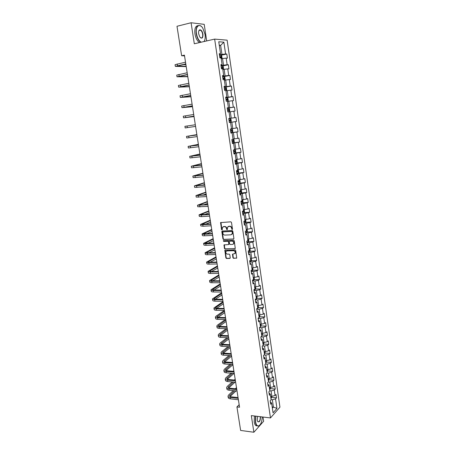 <?xml version="1.0" encoding="UTF-8"?>
<svg xmlns="http://www.w3.org/2000/svg" width="455" height="455" viewBox="0 0 455 455"><rect width="100%" height="100%" fill="white"/><g stroke="black" fill="none" stroke-linecap="round" stroke-linejoin="round"><path stroke-width="0.68" d="M232.169 229.519L232.488 229.064L231.493 222.427L230.844 221.83L220.595 222.592L221.517 229.604L222.216 229.872L222.421 227.318L224.406 226.607C225.487 226.67 226.169 227.307 226.459 228.501L226.59 229.354L227.301 229.621L227.5 227.073L229.513 226.34C230.605 226.408 231.294 227.039 231.584 228.245L232.169 229.519M232.909 257.729L233.551 258.332L236.719 258.042L235.696 250.392L235.053 249.795L224.838 250.301L225.862 257.888L226.499 258.486L229.809 258.412L230.258 257.792L229.792 254.709L229.155 254.118L227.506 254.157C226.061 253.805 225.561 252.906 226.01 251.473L227.005 250.893L233.489 250.705C234.939 251.046 235.445 251.945 235.013 253.389L232.516 254.237L232.909 257.729L233.859 258.161L236.68 258.093M206.695 40.933L204.215 24.348L191.089 22.75L194.313 43.771L214.652 39.107L270.48 417.94L251.325 415.608L253.879 432.25L240.632 430.441L236.93 406.929L239.563 407.231L184.417 55.135L181.636 55.749L184.525 55.851M191.089 22.75L176.995 26.276L181.636 55.749M233.443 239.114L233.904 238.471L232.801 231.14L232.152 230.543L222.279 231.015L221.83 231.658L222.944 238.915L223.581 239.506L233.773 238.96M234.257 240.792L235.275 248.493L225.043 249.021L224.406 248.43L224.014 244.926L228.359 244.574L228.808 243.943L228.495 241.878L227.858 241.286L223.718 241.446L223.325 240.735L233.608 240.194L234.257 240.792M214.652 39.107L227.13 40.165L279.939 407.168L270.48 417.94M271.589 397.346L276.492 397.852L276.003 394.479L275.07 395.48L274.285 390.049L275.218 389.059L274.729 385.664L273.791 386.648L273 381.182L273.938 380.221L273.449 376.808L272.505 377.764L271.709 372.27L272.653 371.325L272.158 367.896L271.208 368.829L270.412 363.3L271.362 362.39L270.861 358.938L269.906 359.842L269.104 354.286L270.065 353.399L269.559 349.923L268.598 350.805L267.79 345.22L268.757 344.355L268.251 340.863L267.284 341.716L266.471 336.103L267.443 335.267L266.937 331.752L265.959 332.582L265.14 326.935L266.118 326.121L265.612 322.589L264.628 323.391L263.803 317.709L264.793 316.925L264.275 313.376L263.286 314.149L262.461 308.439L263.456 307.682L262.939 304.111L261.943 304.856L261.107 299.111L262.108 298.383L261.591 294.789L260.59 295.511L259.748 289.733L260.76 289.027L260.237 285.416L259.225 286.11L258.383 280.297L259.401 279.62L258.872 275.992L257.854 276.651L257.007 270.81L258.031 270.162L257.502 266.511L256.478 267.142L255.625 261.267L256.654 260.647L256.125 256.973L255.09 257.581L254.237 251.666L255.272 251.08L254.737 247.383L253.697 247.958L252.838 242.014L253.879 241.457L253.344 237.737L252.298 238.283L251.427 232.3L252.48 231.777L251.939 228.035L250.887 228.552L250.011 222.535L251.075 222.04L250.529 218.275L249.465 218.764L248.589 212.713L249.658 212.246L249.112 208.464L248.043 208.919L247.156 202.828L248.237 202.395L247.685 198.59L246.604 199.011L245.717 192.886L246.803 192.482L246.252 188.66L245.16 189.052L244.267 182.887L245.359 182.518L244.807 178.667L243.709 179.025L242.811 172.832L243.914 172.49L243.351 168.617L242.248 168.947L241.343 162.714L242.452 162.407L241.889 158.511L240.78 158.806L239.87 152.533L240.985 152.26L240.422 148.341L239.302 148.603L238.386 142.296L239.512 142.057L238.943 138.115L237.817 138.343L236.896 131.995L238.028 131.791L237.453 127.821L236.321 128.02L235.394 121.633L236.537 121.462L235.957 117.47L234.814 117.635L233.881 111.208L235.036 111.071L234.456 107.056L233.301 107.181L232.363 100.72L233.523 100.618L232.937 96.579L231.777 96.67L230.833 90.17L232.005 90.101L231.413 86.04L230.247 86.092L229.297 79.551L230.475 79.523L229.883 75.433L228.7 75.456L227.75 68.876L228.933 68.876L228.342 64.764L227.153 64.746L226.192 58.126L227.386 58.166L226.789 54.031L225.589 53.974L223.877 42.161L218.764 41.763L220.516 53.747L219.276 53.696L219.896 57.922L221.13 57.961L222.114 64.678L220.885 64.661L221.5 68.859L222.728 68.864L223.701 75.536L222.484 75.558L223.092 79.733L224.309 79.693L225.282 86.331L224.07 86.387L224.679 90.534L225.885 90.465L226.852 97.057L225.646 97.148L226.254 101.272L227.454 101.164L228.41 107.716L227.216 107.846L227.819 111.947L229.007 111.799L229.963 118.311L228.774 118.482L229.371 122.554L236.537 121.462M276.492 397.852L275.565 398.87L276.947 408.419L273.057 412.827L271.641 403.158L270.685 404.205L270.179 400.775L271.14 399.735L270.338 394.24L269.371 395.264L268.865 391.806L269.832 390.794L269.024 385.271L268.052 386.267L267.546 382.791L268.518 381.808L267.705 376.245L266.727 377.218L266.215 373.726L267.193 372.764L266.374 367.174L265.39 368.118L264.878 364.609L265.862 363.67L265.043 358.051L264.048 358.967L263.53 355.435L264.526 354.525L263.701 348.877L262.7 349.764L262.177 346.215L263.178 345.334L262.347 339.646L261.341 340.511L260.817 336.939L261.83 336.08L260.988 330.364L259.976 331.2L259.452 327.606L260.465 326.781L259.623 321.031L258.605 321.839L258.076 318.221L259.1 317.425L258.252 311.641L257.223 312.42L256.688 308.786L257.718 308.012L256.87 302.2L255.835 302.95L255.295 299.293L256.336 298.548L255.477 292.701L254.436 293.424L253.896 289.744L254.942 289.033L254.083 283.146L253.031 283.84L252.491 280.144L253.543 279.455L252.673 273.535L251.615 274.206L251.069 270.48L252.133 269.826L251.262 263.872L250.193 264.509L249.647 260.766L250.716 260.141L249.84 254.152L248.766 254.755L248.214 250.989L249.289 250.398L248.407 244.369L247.327 244.949L246.769 241.161L247.856 240.593L246.968 234.535L245.876 235.081L245.319 231.271L246.411 230.736L245.518 224.639L244.42 225.157L243.863 221.323L244.961 220.817L244.062 214.686L242.959 215.169L242.396 211.313L243.499 210.841L242.6 204.676L241.486 205.125L240.917 201.246L242.032 200.809L241.127 194.603L240.001 195.019L239.432 191.117L240.558 190.713L239.643 184.468L238.511 184.855L237.937 180.925L239.068 180.555L238.153 174.276L237.01 174.623L236.435 170.676L237.573 170.335L236.651 164.016L235.502 164.335L234.922 160.365L236.071 160.058L235.138 153.699L233.984 153.983L233.398 149.985L234.558 149.718L233.62 143.319L232.46 143.57L231.868 139.548L233.034 139.31L232.095 132.877L230.918 133.093L230.327 129.049L231.504 128.845L230.554 122.372M269.821 390.805L271.055 390.93L271.851 396.368L270.628 396.242M269.024 392.892L270.338 394.24M271.851 396.368L275.07 395.48M271.055 390.93L274.285 390.049M268.393 381.927L269.758 382.052L270.56 387.518L269.337 387.404M267.716 383.969L269.024 385.271M270.56 387.518L273.791 386.648M269.758 382.052L273 381.182M266.954 373.003L268.456 373.123L269.258 378.623L268.035 378.52M266.402 374.994L267.705 376.245M269.258 378.623L272.505 377.764M268.456 373.123L271.709 372.27M265.487 364.028L267.148 364.148L267.955 369.676L266.727 369.579M265.077 365.968L266.374 367.174M267.955 369.676L271.208 368.829M267.148 364.148L270.412 363.3M264.008 355.002L265.828 355.122L266.641 360.684L265.413 360.599M263.746 356.891L265.043 358.051M266.641 360.684L269.906 359.842M265.828 355.122L269.104 354.286M262.501 345.931L264.503 346.045L265.322 351.635L264.093 351.561M262.404 347.762L263.701 348.877M265.322 351.635L268.598 350.805M264.503 346.045L267.79 345.22M260.971 336.808L263.172 336.916L263.991 342.541L262.762 342.473M261.062 338.583L262.347 339.646M263.991 342.541L267.284 341.716M263.172 336.916L266.471 336.103M259.452 327.64L261.835 327.736L262.66 333.39L261.426 333.333M259.708 329.352L260.988 330.364M262.66 333.39L265.959 332.582M261.835 327.736L265.14 326.935M258.104 318.426L260.488 318.5L261.318 324.188L260.078 324.142M258.343 320.064L259.623 321.031M261.318 324.188L264.628 323.391M260.488 318.5L263.803 317.709M256.745 309.161L259.128 309.218L259.964 314.94L258.73 314.9M256.973 310.725L258.252 311.641M259.964 314.94L263.286 314.149M259.128 309.218L262.461 308.439M255.38 299.839L257.769 299.879L258.605 305.629L257.365 305.606M255.596 301.335L256.87 302.2M258.605 305.629L261.943 304.856M257.769 299.879L261.107 299.111M254.004 290.466L256.398 290.489L257.24 296.273L256 296.256M254.208 291.888L255.477 292.701M257.24 296.273L260.59 295.511M256.398 290.489L259.748 289.733M252.622 281.042L255.016 281.042L255.869 286.86L254.624 286.855M252.815 282.39L254.083 283.146M255.869 286.86L259.225 286.11M255.016 281.042L258.383 280.297M251.228 271.561L253.634 271.538L254.487 277.391L253.242 277.396M251.416 272.829L252.673 273.535M254.487 277.391L257.854 276.651M253.634 271.538L257.007 270.81M249.829 262.029L252.235 261.983L253.094 267.87L251.848 267.887M250.005 263.223L251.262 263.872M253.094 267.87L256.478 267.142M252.235 261.983L255.625 261.267M248.424 252.44L250.836 252.377L251.7 258.298L250.449 258.321M248.589 253.554L249.84 254.152M251.7 258.298L255.09 257.581M250.836 252.377L254.237 251.666M247.008 242.794L249.425 242.708L250.29 248.663L249.039 248.703M247.162 243.829L248.407 244.369M250.29 248.663L253.697 247.958M249.425 242.708L252.838 242.014M245.586 233.096L248.003 232.983L248.879 238.977L247.628 239.023M245.728 234.046L246.968 234.535M248.879 238.977L252.298 238.283M248.003 232.983L251.427 232.3M244.159 223.337L246.576 223.206L247.457 229.229L246.2 229.292M244.284 224.207L245.518 224.639M247.457 229.229L250.887 228.552M246.576 223.206L250.011 222.535M242.714 213.52L245.143 213.367L246.024 219.429L244.767 219.503M242.833 214.311L244.062 214.686M246.024 219.429L249.465 218.764M245.143 213.367L248.589 212.713M241.269 203.647L243.698 203.476L244.585 209.567L243.328 209.653M241.372 204.358L242.6 204.676M244.585 209.567L248.043 208.919M243.698 203.476L247.156 202.828M239.813 193.716L242.242 193.523L243.141 199.654L241.878 199.745M239.904 194.342L241.127 194.603M243.141 199.654L246.604 199.011M242.242 193.523L245.717 192.886M238.346 183.729L240.786 183.507L241.685 189.678L240.422 189.786M238.426 184.269L239.643 184.468M241.685 189.678L245.16 189.052M240.786 183.507L244.267 182.887M236.873 173.679L239.313 173.435L240.217 179.64L238.955 179.759M236.941 174.134L238.153 174.276M240.217 179.64L243.709 179.025M239.313 173.435L242.811 172.832M235.389 163.573L237.834 163.305L238.744 169.544L237.476 169.681M235.445 163.942L236.651 164.016M238.744 169.544L242.248 168.947M237.834 163.305L241.343 162.714M233.898 153.403L236.35 153.113L237.265 159.392L235.991 159.534M233.938 153.682L235.138 153.699M237.265 159.392L240.78 158.806M236.35 153.113L239.87 152.533M232.397 143.177L234.848 142.859L235.775 149.177L234.501 149.331M232.425 143.365L233.62 143.319M235.775 149.177L239.302 148.603M234.848 142.859L238.386 142.296M230.89 132.883L233.347 132.547L234.274 138.9L233 139.071M230.907 132.985L232.095 132.877M234.274 138.9L237.817 138.343M233.347 132.547L236.896 131.995M229.371 122.531L231.828 122.168L232.767 128.56L231.487 128.742M232.767 128.56L236.321 128.02M231.828 122.168L235.394 121.633M229.03 111.93L230.31 111.731L231.248 118.158L228.785 118.533M228.78 118.51L229.963 118.311M231.248 118.158L234.814 117.635M230.31 111.731L233.881 111.208M227.494 101.442L228.774 101.226L229.718 107.699L227.255 108.097M227.238 107.977L228.41 107.716M229.718 107.699L233.301 107.181M228.774 101.226L232.363 100.72M225.947 90.886L227.233 90.659L228.182 97.171L225.714 97.597M225.68 97.381L226.852 97.057M228.182 97.171L231.777 96.67M227.233 90.659L230.833 90.17M224.395 80.273L225.68 80.029L226.636 86.581L224.161 87.03M224.116 86.723L225.282 86.331M226.636 86.581L230.247 86.092M225.68 80.029L229.297 79.551M222.831 69.587L224.122 69.331L225.083 75.922L222.603 76.4M222.546 75.996L223.701 75.536M225.083 75.922L228.7 75.456M224.122 69.331L227.75 68.876M221.261 58.843L222.552 58.57L223.519 65.201L221.033 65.702M220.965 65.201L222.114 64.678M223.519 65.201L227.153 64.746M222.552 58.57L226.192 58.126M219.333 45.659L220.624 45.375L221.943 54.412L219.458 54.941M219.367 54.344L220.516 53.747M221.943 54.412L225.589 53.974M219.276 45.284L220.624 45.375L223.877 42.161M253.879 432.25L263.633 421.279L262.996 417.03M239.165 404.7L236.93 406.929M272.192 406.941L273.409 407.077L272.346 399.757L271.123 399.626M272.38 408.22L273.409 407.077L276.947 408.419M270.327 401.765L271.641 403.158M272.346 399.757L275.565 398.87M221.244 58.735L222.051 58.018L221.75 55.954L221.005 55.254L226.789 54.031M222.37 65.975L228.342 64.764M223.223 76.713L229.883 75.433M224.213 87.349L231.413 86.04M225.748 97.819L232.937 96.579M227.273 108.222L234.456 107.056M228.791 118.562L235.957 117.47M230.873 132.78L238.028 131.791M232.368 142.978L239.512 142.057M233.859 153.113L240.985 152.26M235.633 163.157L242.452 162.407M237.954 173.093L243.914 172.49M238.289 183.342L245.359 182.518M241.184 192.948L246.803 192.482M242.663 202.799L248.237 202.395M244.13 212.599L249.658 212.246M245.592 222.336L251.075 222.04M247.042 232.022L252.48 231.777M248.481 241.656L253.879 241.457M249.909 251.228L255.272 251.08M251.331 260.755L256.654 260.647M252.741 270.219L258.031 270.162M254.146 279.637L259.401 279.62M255.534 288.999L260.76 289.027M256.921 298.304L262.108 298.383M258.292 307.563L263.456 307.682M259.663 316.765L264.793 316.925M261.016 325.922L266.118 326.121M262.37 335.022L267.443 335.267M263.707 344.077L268.757 344.355M265.043 353.074L270.065 353.399M266.368 362.026L271.362 362.39M267.682 370.933L272.653 371.325M268.99 379.783L273.938 380.221M270.293 388.593L275.218 389.059M232.425 229.377L231.896 228.103C231.606 226.897 230.918 226.266 229.826 226.203L229.513 226.34M228.313 226.454L229.826 226.203M223.223 226.715L224.725 226.465C225.799 226.533 226.488 227.164 226.778 228.359L227.295 229.627M220.971 222.387L221.83 229.462L222.216 229.872M222.285 231.015L223.263 238.761L223.9 239.353L233.756 238.96M232.13 231.857L231.675 231.441L223.007 231.851L222.831 233.193C223.121 234.382 223.803 235.013 224.878 235.087L230.799 234.825L232.005 234.12L232.442 231.714L231.675 231.441M223.109 231.805L231.987 231.294M231.532 234.598L232.317 233.972L232.579 232.613L232.266 232.761M232.442 231.714L232.579 232.613M224.366 244.716L224.719 248.271L225.356 248.862L235.229 248.555M228.689 244.415L229.121 243.783L228.808 241.724L228.165 241.133L223.718 241.446M223.325 240.735L223.638 240.581L224.031 241.292M232.511 244.432L233.534 243.835C233.984 242.373 233.478 241.469 232.016 241.127L229.718 241.213L229.263 241.85L229.576 243.914L230.219 244.511L232.511 244.432M233.182 244.204L233.842 243.675C234.291 242.214 233.785 241.315 232.323 240.974L232.016 241.127M229.701 241.218L232.323 240.974M232.863 254.021L233.216 257.564M234.689 253.748L235.32 253.225C235.753 251.78 235.246 250.887 233.796 250.546L233.489 250.705M226.641 250.961L233.796 250.546M225.185 250.091L226.175 257.723L226.806 258.315L230.156 258.241M221.505 58.667L221.005 55.254L219.52 55.362M219.833 57.501L220.982 57.381L220.937 56.562L219.714 56.676M219.725 56.767L220.436 57.262M175.329 66.333L175.067 64.701L185.515 62.17M186.209 66.589L175.334 66.379L185.782 63.871M185.816 64.07L176.955 66.134L186.163 66.299M183.155 64.627L185.907 64.667M203.971 41.559C205.114 40.006 205.472 37.617 205.046 34.404L202.793 28.13C199.552 22.756 195.218 26.339 196.48 33.59C197.311 37.987 198.875 40.853 201.173 42.201M200.74 42.298C198.505 40.785 196.992 37.89 196.202 33.619C195.701 27.488 197.055 24.826 200.251 25.634L201.417 26.481M202.941 34.205C203.021 38.26 201.963 39.158 199.762 36.889L198.659 33.795C198.414 31.861 198.693 30.57 199.495 29.928C201.047 29.524 202.196 30.951 202.941 34.205M200.337 37.611L200.78 37.919C202.27 38.294 202.902 37.065 202.668 34.233C202.293 32.186 201.559 30.826 200.479 30.149L199.387 30.166L198.789 30.968M199.495 42.582C197.254 41.075 195.741 38.186 194.945 33.92C194.416 28.722 195.423 25.963 197.976 25.645M204.625 40.427L204.062 41.536M255.824 416.154L255.608 421.91C256.148 424.839 257.166 426.164 258.668 425.891C260.829 424.725 262.012 421.739 262.222 416.934M259.748 425.192L258.503 426.056L257.166 425.84C256.284 425.215 255.682 423.923 255.369 421.978L255.573 416.126M260.499 416.723C260.328 421.228 259.356 422.758 257.587 421.307L257.246 420.107L257.593 416.37M257.632 421.404L258.002 421.796C259.56 421.865 260.311 420.164 260.249 416.695M257.285 425.914L255.989 425.687C255.107 425.061 254.504 423.776 254.186 421.83L254.396 415.984M222.813 69.444L223.615 68.711L223.314 66.657L222.558 65.969L221.096 66.111M222.575 65.986L222.808 69.405M221.409 68.239L222.552 68.108L222.512 67.294L221.289 67.414M221.295 67.488L222.006 67.988M224.366 80.086L225.168 79.341L224.872 77.304L224.116 76.633L222.66 76.793M222.973 78.903L224.11 78.766L224.076 77.959L222.853 78.084M222.859 78.146L223.564 78.652M176.995 76.758L176.733 75.126L187.176 72.754M187.79 76.702L177.001 76.793L187.437 74.449M187.466 74.609L178.616 76.554L187.756 76.463M186.266 74.853L187.5 74.836M178.65 87.115L178.388 85.489L188.825 83.282M189.365 86.751L178.65 87.144L189.087 84.96M189.109 85.091L180.265 86.905L189.337 86.564M225.919 90.664L226.709 89.908L226.414 87.883L225.686 87.252L224.218 87.406M224.525 89.51L225.657 89.362L225.629 88.56L224.406 88.697M225.686 87.252L226.175 90.602M224.417 88.742L225.111 89.254M227.454 101.181L228.245 100.413L227.949 98.394L227.21 97.774L225.765 97.956M226.072 100.049L227.199 99.895L227.176 99.099L225.953 99.241M225.959 99.27L226.391 99.23L226.647 99.793M227.796 111.811L229.229 111.594L229.769 110.849L229.479 108.847L228.757 108.267L227.307 108.444M228.757 108.267L229.24 111.577L227.796 111.793M227.608 110.525L228.734 110.366L228.711 109.57L227.494 109.718M227.494 109.735L227.927 109.695L228.177 110.275M190.935 96.75L180.294 97.438L180.032 95.789L190.463 93.741M180.294 97.438L190.725 95.413M190.736 95.51L181.903 97.199L190.912 96.608M181.926 107.653L181.67 106.032L192.09 104.144M192.488 106.692L181.932 107.67L192.351 105.805M192.363 105.867L183.536 107.431L192.476 106.595M194.04 116.577L183.553 117.839L183.297 116.213L193.711 114.478M183.553 117.839L193.966 116.127M193.972 116.162L185.151 117.6L194.029 116.525M229.32 122.202L230.748 121.985L231.288 121.229L230.992 119.238L230.264 118.664L228.837 118.869M229.138 120.933L230.258 120.768L230.241 119.984L229.019 120.137L229.456 120.097L229.684 120.712M185.168 127.952L195.576 126.393L185.168 127.952L184.912 126.336L195.32 124.755M195.576 126.393L186.766 127.713L195.576 126.399M230.839 132.541L232.26 132.314L232.795 131.541L232.505 129.561L231.777 129.01L230.355 129.237M231.777 129.01L230.355 129.226M230.657 131.285L231.771 131.114L231.76 130.329L230.537 130.494M231.76 130.329L230.981 130.437L230.651 131.273M196.861 134.612L186.522 136.398L196.918 134.97M186.522 136.403L186.777 138.007L197.174 136.602M196.913 134.942L188.108 136.159L196.867 134.652M232.346 142.825L233.762 142.586L234.291 141.795L234.001 139.827L233.279 139.298L232.152 139.492M233.279 139.298L232.761 139.367M232.164 141.573L233.273 141.391L233.267 140.618L232.05 140.788M232.488 140.72L232.158 141.545M198.386 144.337L188.12 146.402L198.511 145.122M188.12 146.413L188.37 148L198.761 146.743M198.499 145.065L189.701 146.163L198.397 144.423M233.847 153.045L235.252 152.789L235.781 151.987L235.491 150.031L234.535 149.576M233.665 151.805L234.769 151.617L234.769 150.838L233.551 151.02M234.018 150.946L233.66 151.76M199.899 154.006L189.707 156.349L200.092 155.218M189.707 156.366L189.957 157.936L200.342 156.833M200.075 155.132L191.288 156.111L199.921 154.137M235.337 163.203L236.737 162.935L237.26 162.122L236.975 160.177L236.026 159.745M235.155 161.969L236.259 161.775L236.259 161.002L235.042 161.189M235.531 161.11L235.15 161.912M201.406 163.624L191.288 166.24L201.662 165.256M191.288 166.263L191.538 167.815L201.912 166.86M201.645 165.137L192.863 166.001L201.434 163.794M236.816 173.304L238.215 173.025L238.733 172.195L238.448 170.261L237.504 169.857M236.64 172.075L237.737 171.876L237.743 171.108L236.526 171.302M237.032 171.216L236.628 172.007M202.907 173.184L192.857 176.068L203.226 175.232M192.863 176.102L193.108 177.643L203.476 176.824M203.203 175.084L194.427 175.835L202.941 173.4M202.356 175.169L203.18 174.936M239.228 179.856L239.694 183.029L240.194 182.205L239.91 180.288L238.977 179.907M238.113 182.125L239.205 181.915L239.216 181.153L237.999 181.352M238.522 181.266L238.101 182.04M204.392 182.694L194.416 185.845L204.778 185.151M194.421 185.885L194.666 187.409L205.029 186.732M204.75 184.975L195.986 185.612L204.437 182.956M202.373 185.191L204.676 184.48M239.757 193.324L241.139 193.017L241.645 192.164L241.366 190.253L240.439 189.9M239.575 192.112L240.667 191.896L240.678 191.14L239.466 191.345M240.001 191.254L239.563 192.016M205.876 192.152L195.969 195.565L206.325 195.013M195.974 195.61L196.219 197.117L206.57 196.588M206.291 194.803L197.533 195.331L205.922 192.454M202.828 195.093L206.161 193.972M241.207 203.243L242.589 202.93L243.089 202.06L242.816 200.16L241.889 199.836M241.031 202.037L242.117 201.821L242.134 201.064L240.923 201.281M241.469 201.184L241.019 201.929M207.349 201.554L197.51 205.228L207.861 204.818M197.521 205.279L197.76 206.775L208.106 206.382M207.821 204.579L199.068 204.995L207.4 201.901M203.544 204.892L207.639 203.408M244.039 212.758L243.584 209.641L244.255 210.011L244.528 211.899L244.028 212.781L242.657 213.111M242.481 211.911L243.561 211.683L243.579 210.932L243.084 211.018M242.924 211.052L242.464 211.791M208.811 210.904L199.045 214.84L201.252 215.084L209.385 214.561M199.057 214.896L199.29 216.375L201.497 216.631L209.63 216.119M209.345 214.299L200.598 214.601L208.873 211.296M204.443 214.612L209.107 212.792M245.08 219.481L245.683 219.799L245.956 221.676L245.461 222.575L244.096 222.916M243.92 221.727L244.995 221.488L244.949 220.726M244.995 221.488L243.903 221.591M210.267 220.203L200.575 224.395L202.782 224.702L210.904 224.252M200.581 224.457L200.814 225.919L203.027 226.237L211.148 225.805M210.858 223.962L202.122 224.156L210.335 220.635M205.461 224.258L210.568 222.125M246.576 229.274L247.105 229.536L247.378 231.402L246.883 232.312L245.524 232.664M245.353 231.481L246.422 231.242L246.377 230.48M246.422 231.242L245.33 231.333M211.717 229.456L202.088 233.893C202.117 234.188 202.856 234.314 204.301 234.262L212.411 233.893M202.1 233.961L202.333 235.411C202.361 235.713 203.101 235.838 204.545 235.787L212.656 235.428M212.36 233.569L203.635 233.654L211.791 229.923M206.559 233.836L212.024 231.407M248.077 239.006L248.521 239.216L248.788 241.07L248.299 241.992L246.946 242.361M246.775 241.178L247.838 240.934L247.793 240.177M213.156 238.653L203.601 243.34C203.63 243.664 204.369 243.806 205.814 243.766L213.913 243.47M203.612 243.414L203.84 244.847C203.874 245.177 204.613 245.319 206.058 245.285L214.151 245M213.861 243.124L205.137 243.101L213.241 239.165M207.725 243.345L213.469 240.638M249.579 248.686L249.926 248.839L250.193 250.682L249.71 251.621L248.362 251.996M248.68 250.733L249.249 250.574L249.203 249.823M214.589 247.799L205.097 252.73C205.137 253.082 205.876 253.242 207.321 253.219L215.408 252.997M205.114 252.809L205.341 254.231C205.376 254.584 206.115 254.749 207.56 254.726L215.642 254.516M215.346 252.622L208.117 252.821L206.633 252.497L214.68 248.35M208.93 252.798L214.908 249.818M251.086 258.309L251.592 260.243L251.109 261.193L249.767 261.579M250.711 260.123L250.608 259.407M216.017 256.899L206.593 262.074C206.633 262.444 207.372 262.626 208.811 262.615L216.887 262.467M206.604 262.16L206.832 263.564C206.871 263.94 207.611 264.127 209.05 264.116L217.126 263.98M216.825 262.063L209.607 262.199L208.123 261.835L216.108 257.49M210.17 262.188L216.335 258.946M252.599 267.876L252.98 269.747L252.502 270.708L251.16 271.106M252.104 269.65L252.002 268.939M217.433 265.942L208.077 271.362C208.117 271.76 208.862 271.959 210.301 271.965L218.366 271.885M208.089 271.453L208.31 272.841C208.356 273.245 209.101 273.449 210.54 273.455L218.599 273.387M218.298 271.453L211.086 271.527L209.601 271.123L217.53 266.573M211.438 271.521L217.757 268.029M254.095 277.396L254.356 279.194L253.884 280.166L252.553 280.576M253.492 279.12L253.389 278.414M218.844 274.945L209.55 280.599C209.601 281.019 210.341 281.241 211.78 281.258L219.833 281.247M209.567 280.695L209.783 282.072C209.835 282.498 210.58 282.72 212.013 282.743L220.066 282.743M219.759 280.792L212.559 280.803L211.075 280.36L218.946 275.611M212.724 280.803L219.173 277.055M255.477 286.86L255.733 288.589L255.272 289.551L253.935 289.994M254.868 288.538L254.857 287.85M220.243 283.892L211.018 289.778C211.069 290.227 211.814 290.466 213.247 290.495L221.289 290.557M211.035 289.886L211.251 291.245C211.302 291.7 212.047 291.939 213.48 291.974L221.522 292.047M221.215 290.08L214.026 290.023L212.536 289.545L220.356 284.602M214.026 290.023L220.578 286.036M256.853 296.268L257.098 297.934L256.626 298.929L255.306 299.356M256.239 297.906L256.137 297.2M221.642 292.792L212.474 298.912C212.53 299.384 213.276 299.64 214.709 299.686L222.74 299.817M212.491 299.02L212.707 300.374C212.764 300.846 213.509 301.108 214.942 301.153L222.973 301.295M222.66 299.31L215.482 299.197L213.987 298.679L221.756 293.538M215.34 299.191L221.977 294.971M258.218 305.623L258.451 307.222L257.985 308.228L256.899 308.626M257.604 307.216L257.593 306.534M223.024 301.648L213.924 307.995C213.987 308.49 214.732 308.769 216.165 308.826L224.184 309.025M213.947 308.109L214.157 309.446C214.22 309.946 214.965 310.225 216.398 310.282L224.412 310.498M224.099 308.49L216.933 308.314L215.437 307.762L223.149 302.433M216.665 308.302L223.371 303.849M259.577 314.928L259.799 316.458L259.339 317.476L258.622 317.795M258.958 316.475L258.855 315.781M224.343 310.492L215.988 316.214L215.369 317.033C215.431 317.55 216.182 317.84 217.609 317.909L225.617 318.182M215.386 317.152L215.602 318.472C215.664 318.995 216.409 319.291 217.837 319.364L225.845 319.643M225.526 317.624L218.372 317.385L216.876 316.794L224.531 311.277M217.996 317.357L224.753 312.687M260.931 324.176L261.142 325.638L260.379 326.849M260.305 325.678L260.203 324.989M225.202 319.62L217.416 325.166L216.802 326.013C216.87 326.553 217.621 326.866 219.048 326.946L227.039 327.287M216.825 326.138L217.035 327.446C217.103 327.992 217.848 328.305 219.276 328.391L227.267 328.738M226.948 326.701L219.805 326.406L218.303 325.78L225.913 320.07M219.333 326.366L226.129 321.475M262.273 333.373L262.478 334.772L261.807 335.955M261.642 334.834L261.545 334.146M226.107 328.686L218.838 334.067L218.229 334.948C218.303 335.511 219.048 335.841 220.476 335.938L228.461 336.336M218.252 335.079L218.457 336.376C218.531 336.939 219.282 337.274 220.703 337.371L228.689 337.786M228.364 335.727L221.227 335.375L219.725 334.715L227.284 328.817M220.675 335.312L227.5 330.216M263.61 342.518L263.803 343.855L263.138 345.049M262.979 343.935L262.979 343.263M227.051 337.701L220.248 342.922L219.651 343.832C219.725 344.418 220.476 344.765 221.898 344.873L229.872 345.339M219.674 343.969L219.879 345.248C219.953 345.84 220.703 346.192 222.125 346.3L230.094 346.778M229.769 344.708L222.643 344.293L221.141 343.599L228.325 337.764M222.017 344.213L228.859 338.907M264.935 351.613L265.123 352.887L264.463 354.098M264.298 352.989L264.304 352.324M228.029 346.653L221.653 351.726L221.062 352.665C221.141 353.273 221.892 353.643 223.314 353.762L231.271 354.297M221.085 352.807L221.284 354.081C221.363 354.69 222.114 355.059 223.536 355.179L231.498 355.725M231.168 353.637L224.053 353.165L222.552 352.437L229.303 346.733M223.359 353.063L230.219 347.557M266.26 360.656L266.437 361.867L265.777 363.09M265.618 361.987L265.623 361.327M229.036 355.554L223.052 360.485L222.467 361.458C222.546 362.083 223.297 362.47 224.719 362.601L232.664 363.198M222.489 361.6L222.688 362.857C222.774 363.494 223.524 363.875 224.941 364.011L232.892 364.62M232.562 362.516L225.452 361.987L223.951 361.224L230.31 355.645M224.702 361.861L231.567 356.157M267.568 369.648L267.739 370.797L267.091 372.036M266.926 370.939L266.937 370.279M230.065 364.404L224.44 369.193L223.86 370.194C223.945 370.848 224.696 371.246 226.118 371.394L234.052 372.053M223.883 370.347L224.082 371.593C224.173 372.247 224.924 372.651 226.34 372.799L234.274 373.47M233.944 371.348L226.846 370.762L225.339 369.966L231.339 364.5M226.044 370.609L232.903 364.711M268.877 378.588L269.036 379.675L268.387 380.932M268.228 379.84L268.24 379.186M231.117 373.202L225.822 377.86L225.248 378.89C225.339 379.561 226.089 379.976 227.506 380.135L235.434 380.858M225.276 379.043L225.47 380.278C225.561 380.954 226.311 381.375 227.727 381.535L235.65 382.268M235.32 380.13L228.234 379.487L226.726 378.657L232.386 373.31M227.381 379.311L233.989 373.441M233.859 370.791L233.284 371.291M270.179 387.484L270.327 388.507L269.684 389.776M269.525 388.695L269.428 388.03M232.186 381.944L227.199 386.477L226.63 387.535C226.721 388.229 227.477 388.661 228.888 388.832L236.805 389.616M226.658 387.694L226.852 388.917C226.943 389.616 227.699 390.049 229.11 390.219L237.021 391.016M236.685 388.866L229.61 388.166L228.103 387.302L233.455 382.063M228.711 387.961L235.002 382.206M235.178 379.231L234.291 380.039M271.47 396.328L271.607 397.295L270.97 398.574M270.816 397.499L270.827 396.845M233.273 390.64L228.564 395.048L228 396.134C228.097 396.851 228.854 397.3 230.264 397.477L238.17 398.324M228.029 396.299L228.222 397.511C228.319 398.227 229.075 398.677 230.486 398.859L238.386 399.717M238.045 397.551L230.981 396.8L229.474 395.901L234.541 390.765M230.042 396.567L236.031 390.913M236.492 387.626L235.315 388.729M231.896 228.103L231.584 228.245M229.001 226.243L228.689 226.385M226.903 229.212L226.59 229.354M226.778 228.359L226.459 228.501M224.725 226.465L224.406 226.607M223.905 226.51L223.587 226.653M221.83 229.462L221.517 229.604M220.823 222.899L220.504 223.035M232.027 228.962L231.714 229.104M223.9 239.353L223.581 239.506M223.263 238.761L222.944 238.915M222.148 231.51L221.83 231.658M223.325 231.703L223.007 231.851M235.201 248.555L234.894 248.72M225.356 248.862L225.043 249.021M224.719 248.271L224.406 248.43M224.247 245.188L223.934 245.342M229.121 243.783L228.808 243.943M228.808 241.724L228.495 241.878M228.165 241.133L227.858 241.286M230.031 241.059L229.718 241.213M232.75 254.476L232.442 254.641M227.318 250.733L227.005 250.893M230.116 258.241L229.809 258.412M226.806 258.315L226.499 258.486M226.175 257.723L225.862 257.888M225.071 250.551L224.759 250.716M236.634 258.099L236.327 258.269M233.859 258.161L233.551 258.332M219.765 56.665L219.577 55.356M219.953 57.922L219.89 57.495M220.027 56.727L220.857 56.551M177.211 63.939L177.478 65.628M177.45 65.873L177.507 66.225M221.34 67.403L221.153 66.1M221.557 68.859L221.466 68.227M221.602 67.448L222.427 67.283M224.628 80.023L224.133 76.65M222.91 78.078L222.717 76.781M223.149 79.727L223.03 78.897M223.16 78.106L223.991 77.947M178.878 74.438L179.145 76.116M179.111 76.321L179.162 76.611M180.538 84.875L180.806 86.541M224.463 88.685L224.275 87.4M224.736 90.534L224.582 89.499M224.713 88.702L225.543 88.549M227.716 101.124L227.227 97.791M226.01 99.23L225.822 97.95M226.311 101.266L226.129 100.037M226.26 99.23L227.085 99.088M227.545 109.712L227.358 108.438M227.853 111.788L227.665 110.514M227.79 109.695L228.615 109.558M182.188 95.249L182.455 96.904M183.831 105.56L184.093 107.204M185.458 115.809L185.72 117.447M230.765 121.968L230.281 118.675M229.075 120.131L228.888 118.863M229.377 122.19L229.189 120.928M229.314 120.097L230.139 119.972M187.079 126.001L187.341 127.627M232.272 132.297L231.794 129.027M230.594 130.483L230.406 129.226M230.895 132.536L230.708 131.279M230.947 131.228L231.771 131.114M188.694 136.13L188.95 137.751M233.773 142.563L233.301 139.31M232.101 140.777L231.919 139.537M232.403 142.813L232.221 141.568M232.454 141.499L233.273 141.391M190.292 146.203L190.548 147.812M235.269 152.772L234.797 149.536M233.603 151.009L233.455 149.974M233.898 153.034L233.716 151.794M233.95 151.714L234.769 151.617M191.885 156.213L192.141 157.811M236.754 162.918L236.281 159.705M235.093 161.178L234.973 160.348M235.389 163.197L235.212 161.963M235.44 161.866L236.259 161.775M193.472 166.172L193.722 167.758M238.227 173.002L237.76 169.806M236.577 171.29L236.486 170.659M236.873 173.292L236.691 172.07M236.918 171.956L237.737 171.876M195.047 176.068L195.297 177.649M238.05 181.346L237.988 180.908M238.346 183.337L238.164 182.114M238.392 181.989L239.205 181.915M196.611 185.907L196.861 187.477M196.463 185.384L196.514 185.703M241.15 193L240.689 189.843M239.808 193.312L239.631 192.101M239.853 191.964L240.667 191.896M198.164 195.69L198.414 197.248M198.005 195.081L198.067 195.451M242.6 202.907L242.14 199.768M241.264 203.237L241.087 202.031M241.304 201.878L242.117 201.821M199.711 205.415L199.961 206.968M199.54 204.722L199.608 205.142M242.708 213.099L242.532 211.905M242.748 211.734L243.561 211.683M201.252 215.084L201.497 216.631M201.064 214.305L201.138 214.783M245.472 222.552L245.023 219.486M244.147 222.91L243.971 221.716M202.782 224.702L203.027 226.237M202.583 223.837L202.663 224.361M246.9 232.289L246.456 229.28M245.581 232.659L245.404 231.47M204.301 234.262L204.545 235.787M204.09 233.313L204.181 233.887M248.311 241.969L247.878 239.017M246.997 242.35L246.826 241.173M247.15 240.962L247.838 240.934M205.814 243.766L206.058 245.285M205.586 242.737L205.688 243.362M249.721 251.598L249.294 248.692M248.413 251.985L248.265 250.961M248.953 250.58L249.249 250.574M207.321 253.219L207.56 254.726M207.082 252.104L207.184 252.781M251.12 261.164L250.705 258.315M249.818 261.568L249.698 260.738M208.811 262.615L209.05 264.116M208.561 261.426L208.674 262.148M252.514 270.68L252.104 267.887M251.217 271.095L251.12 270.452M210.301 271.965L210.54 273.455M210.034 270.691L210.159 271.464M253.896 280.144L253.492 277.396M252.605 280.57L252.536 280.109M211.78 281.258L212.013 282.743M211.501 279.905L211.632 280.724M255.272 289.551L254.88 286.855M213.247 290.495L213.48 291.974M212.957 289.067L213.099 289.937M256.637 298.901L256.25 296.262M214.709 299.686L214.942 301.153M214.407 298.179L214.555 299.094M257.996 308.2L257.621 305.612M216.165 308.826L216.398 310.282M215.852 307.239L216.006 308.2M259.35 317.448L258.98 314.905M217.609 317.909L217.837 319.364M217.285 316.253L217.444 317.26M260.698 326.644L260.334 324.153M219.048 326.946L219.276 328.391M218.713 325.217L218.878 326.269M262.034 335.79L261.676 333.344M220.476 335.938L220.703 337.371M220.129 334.129L220.305 335.227M263.365 344.879L263.013 342.484M221.898 344.873L222.125 346.3M221.539 342.996L221.721 344.134M264.685 353.922L264.344 351.573M223.314 353.762L223.536 355.179M222.939 351.812L223.132 352.995M265.999 362.914L265.663 360.616M224.719 362.601L224.941 364.011M224.338 360.576L224.531 361.805M267.307 371.854L266.977 369.602M226.118 371.394L226.34 372.799M225.725 369.301L225.925 370.569M268.609 380.744L268.285 378.537M227.506 380.135L227.727 381.535M227.102 377.974L227.312 379.282M269.9 389.588L269.587 387.427M228.888 388.832L229.11 390.219M228.478 386.602L228.689 387.95M271.186 398.381L270.879 396.265M230.264 397.477L230.486 398.859M229.843 395.179L230.059 396.55M220.914 222.455L220.595 222.592M222.233 231.077L221.915 231.225M232.317 233.972L232.005 234.12M224.326 244.773L224.014 244.926M229.041 244.198L228.734 244.358M233.842 243.675L233.534 243.835M232.823 254.072L232.516 254.237M235.32 253.225L235.013 253.389M225.151 250.142L224.838 250.301M220.135 56.733L220.937 56.562M200.479 30.149L198.989 30.508M255.989 425.687L257.166 425.84M221.716 67.454L222.512 67.294M223.28 78.112L224.076 77.959M224.838 88.702L225.629 88.56M226.391 99.23L227.176 99.099M227.927 109.695L228.711 109.57M229.456 120.097L230.241 119.984M232.494 140.714L233.267 140.618M234.285 150.901L234.769 150.838M235.889 161.047L236.259 161.002M237.436 171.137L237.743 171.108"/></g></svg>
